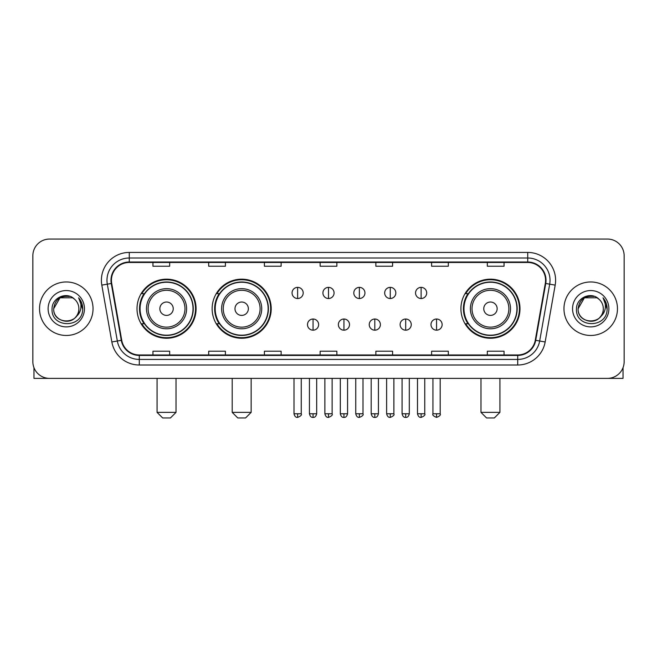 <?xml version="1.0" encoding="UTF-8"?>
<svg xmlns="http://www.w3.org/2000/svg" width="657" height="657" viewBox="0 0 657 657"><rect width="100%" height="100%" fill="white"/><g stroke="black" fill="none" stroke-linecap="round" stroke-linejoin="round"><path stroke-width="0.99" d="M460.918 308.716A29.54 29.54 0 0 0 490.451 338.256A29.54 29.54 0 0 0 519.991 308.716A29.54 29.54 0 0 0 490.451 279.176A29.54 29.54 0 0 0 460.918 308.716M212.137 308.716A29.54 29.54 0 0 0 241.669 338.256A29.54 29.54 0 0 0 271.21 308.716A29.54 29.54 0 0 0 241.669 279.176A29.54 29.54 0 0 0 212.137 308.716M137.009 308.716A29.54 29.54 0 0 0 166.55 338.256A29.54 29.54 0 0 0 196.082 308.716A29.54 29.54 0 0 0 166.55 279.176A29.54 29.54 0 0 0 137.009 308.716M144.097 323.761A27.027 27.027 0 0 1 144.097 293.671M219.216 323.761A27.027 27.027 0 0 1 219.216 293.671M467.998 323.761A27.027 27.027 0 0 1 467.998 293.671M32.85 255.77L32.85 361.662A16.721 16.721 0 0 0 49.571 378.383L607.429 378.383A16.721 16.721 0 0 0 624.15 361.662L624.15 255.77A16.721 16.721 0 0 0 607.429 239.049L49.571 239.049A16.721 16.721 0 0 0 32.85 255.77L32.85 361.662M39.535 308.716A26.748 26.748 0 0 0 66.291 335.464A26.748 26.748 0 0 0 93.039 308.716A26.748 26.748 0 0 0 66.291 281.968A26.748 26.748 0 0 0 39.535 308.716A26.748 26.748 0 0 0 66.291 335.464A26.748 26.748 0 0 0 93.039 308.716A26.748 26.748 0 0 0 66.291 281.968A26.748 26.748 0 0 0 39.535 308.716M563.961 308.716A26.748 26.748 0 0 0 590.709 335.464A26.748 26.748 0 0 0 617.465 308.716A26.748 26.748 0 0 0 590.709 281.968A26.748 26.748 0 0 0 563.961 308.716A26.748 26.748 0 0 0 590.709 335.464A26.748 26.748 0 0 0 617.465 308.716A26.748 26.748 0 0 0 590.709 281.968A26.748 26.748 0 0 0 563.961 308.716M111.427 280.293A17.838 17.838 0 0 1 129.265 262.463L527.735 262.463A17.838 17.838 0 0 1 545.302 283.389L535.274 340.236A17.838 17.838 0 0 1 517.716 354.969L139.284 354.969A17.838 17.838 0 0 1 121.726 340.236L111.698 283.389A17.838 17.838 0 0 1 111.427 280.293M110.984 280.293A18.281 18.281 0 0 0 111.263 283.471L121.282 340.31A18.281 18.281 0 0 0 139.284 355.421L517.716 355.421A18.281 18.281 0 0 0 535.718 340.31L545.737 283.471A18.281 18.281 0 0 0 527.735 262.012L129.265 262.012A18.281 18.281 0 0 0 110.984 280.293M101.819 285.13A27.865 27.865 0 0 1 129.265 252.428L527.735 252.428A27.865 27.865 0 0 1 555.181 285.13L545.154 341.977A27.865 27.865 0 0 1 517.716 365.005L139.284 365.005A27.865 27.865 0 0 1 111.846 341.977L101.819 285.13L107.313 284.161A22.289 22.289 0 0 1 129.265 258.004L527.735 258.004A22.289 22.289 0 0 1 549.687 284.161L539.668 341.008A22.289 22.289 0 0 1 517.716 359.428L139.284 359.428A22.289 22.289 0 0 1 117.332 341.008L107.313 284.161A22.289 22.289 0 0 1 106.968 280.293M607.429 239.049L49.571 239.049M49.571 378.383L607.429 378.383M624.15 361.662L624.15 255.77M535.718 340.31L539.668 341.008L549.687 284.161L555.181 285.13M320.14 262.463L320.14 266.233L336.86 266.233L336.86 262.463M264.41 262.463L264.41 266.233L281.13 266.233L281.13 262.463M208.68 262.463L208.68 266.233L225.4 266.233L225.4 262.463M152.95 262.463L152.95 266.233L169.67 266.233L169.67 262.463M375.87 262.463L375.87 266.233L392.59 266.233L392.59 262.463M431.6 262.463L431.6 266.233L448.32 266.233L448.32 262.463M487.33 262.463L487.33 266.233L504.05 266.233L504.05 262.463M336.86 354.969L336.86 351.199L320.14 351.199L320.14 354.969M281.13 354.969L281.13 351.199L264.41 351.199L264.41 354.969M225.4 354.969L225.4 351.199L208.68 351.199L208.68 354.969M169.67 354.969L169.67 351.199L152.95 351.199L152.95 354.969M392.59 354.969L392.59 351.199L375.87 351.199L375.87 354.969M448.32 354.969L448.32 351.199L431.6 351.199L431.6 354.969M504.05 354.969L504.05 351.199L487.33 351.199L487.33 354.969M74.537 299.198A12.598 12.598 0 0 1 78.881 308.716C79.653 324.96 52.921 324.96 53.693 308.716L59.992 297.81L72.582 297.81L74.537 299.198C66.809 291.1 51.928 297.769 52.067 308.716C50.655 328.163 82.174 328.664 82.683 309.661L82.716 308.716C82.667 304.585 81.296 300.955 78.594 297.835C80.647 301.202 81.369 304.832 80.762 308.716C80.17 312.018 78.569 314.719 75.941 316.805A12.598 12.598 0 0 0 78.881 308.716C79.653 324.96 52.921 324.96 53.693 308.716C54.917 299.666 60.107 295.584 69.264 296.479M75.941 316.805C69.256 325.847 53.036 320.066 53.693 308.716M48.117 308.716A18.166 18.166 0 0 0 66.291 326.882A18.166 18.166 0 0 0 84.457 308.716A18.166 18.166 0 0 0 66.291 290.55A18.166 18.166 0 0 0 48.117 308.716M78.717 297.974L82.708 309.192M33.967 367.665L33.967 378.383L98.616 378.383M170.45 417.951L162.649 417.951L157.072 412.374L176.019 412.374L170.45 417.951M173.234 308.716A6.685 6.685 0 0 0 166.55 302.031A6.685 6.685 0 0 0 159.856 308.716A6.685 6.685 0 0 0 166.55 315.401A6.685 6.685 0 0 0 173.234 308.716M186.613 308.716A20.063 20.063 0 0 0 166.55 288.653A20.063 20.063 0 0 0 146.486 308.716A20.063 20.063 0 0 0 166.55 328.779A20.063 20.063 0 0 0 186.613 308.716A20.063 20.063 0 0 1 166.55 328.779A20.063 20.063 0 0 1 146.486 308.716M193.018 308.716A26.469 26.469 0 0 0 166.55 282.247A26.469 26.469 0 0 0 140.072 308.716A26.469 26.469 0 0 0 166.55 335.185A26.469 26.469 0 0 0 193.018 308.716M195.523 308.716A28.982 28.982 0 0 1 141.781 323.761L144.466 323.761A26.723 26.723 0 0 0 184.223 328.755A26.723 26.723 0 0 0 184.223 288.678A26.723 26.723 0 0 0 144.466 293.671L141.781 293.671A28.982 28.982 0 0 1 195.523 308.716M245.57 417.951L237.768 417.951L232.2 412.374L251.146 412.374L245.57 417.951M248.362 308.716A6.685 6.685 0 0 0 241.669 302.031A6.685 6.685 0 0 0 234.984 308.716A6.685 6.685 0 0 0 241.669 315.401A6.685 6.685 0 0 0 248.362 308.716M261.732 308.716A20.063 20.063 0 0 0 241.669 288.653A20.063 20.063 0 0 0 221.606 308.716A20.063 20.063 0 0 0 241.669 328.779A20.063 20.063 0 0 0 261.732 308.716A20.063 20.063 0 0 1 241.669 328.779A20.063 20.063 0 0 1 221.606 308.716M268.146 308.716A26.469 26.469 0 0 0 241.669 282.247A26.469 26.469 0 0 0 215.2 308.716A26.469 26.469 0 0 0 241.669 335.185A26.469 26.469 0 0 0 268.146 308.716M270.651 308.716A28.982 28.982 0 0 1 216.909 323.761L219.594 323.761A26.723 26.723 0 0 0 259.351 328.755A26.723 26.723 0 0 0 259.351 288.678A26.723 26.723 0 0 0 219.594 293.671L216.909 293.671A28.982 28.982 0 0 1 270.651 308.716M494.351 417.951L486.55 417.951L480.981 412.374L499.928 412.374L494.351 417.951M497.144 308.716A6.685 6.685 0 0 0 490.451 302.031A6.685 6.685 0 0 0 483.766 308.716A6.685 6.685 0 0 0 490.451 315.401A6.685 6.685 0 0 0 497.144 308.716M510.514 308.716A20.063 20.063 0 0 0 490.451 288.653A20.063 20.063 0 0 0 470.387 308.716A20.063 20.063 0 0 0 490.451 328.779A20.063 20.063 0 0 0 510.514 308.716A20.063 20.063 0 0 1 490.451 328.779A20.063 20.063 0 0 1 470.387 308.716M516.928 308.716A26.469 26.469 0 0 0 490.451 282.247A26.469 26.469 0 0 0 463.982 308.716A26.469 26.469 0 0 0 490.451 335.185A26.469 26.469 0 0 0 516.928 308.716M519.432 308.716A28.982 28.982 0 0 1 465.682 323.761L468.367 323.761A26.723 26.723 0 0 0 508.132 328.755A26.723 26.723 0 0 0 508.132 288.678A26.723 26.723 0 0 0 468.367 293.671L465.682 293.671A28.982 28.982 0 0 1 519.432 308.716M297.629 287.372A5.576 5.576 0 0 0 292.053 292.94A5.576 5.576 0 0 0 297.629 298.516A5.576 5.576 0 0 0 303.197 292.94A5.576 5.576 0 0 0 297.629 287.372L297.629 298.516A5.576 5.576 0 0 0 303.197 292.94A5.576 5.576 0 0 0 297.629 287.372M328.5 287.372A5.576 5.576 0 0 0 322.924 292.94A5.576 5.576 0 0 0 328.5 298.516A5.576 5.576 0 0 0 334.076 292.94A5.576 5.576 0 0 0 328.5 287.372L328.5 298.516A5.576 5.576 0 0 0 334.076 292.94A5.576 5.576 0 0 0 328.5 287.372M359.371 287.372A5.576 5.576 0 0 0 353.803 292.94A5.576 5.576 0 0 0 359.371 298.516A5.576 5.576 0 0 0 364.947 292.94A5.576 5.576 0 0 0 359.371 287.372L359.371 298.516A5.576 5.576 0 0 0 364.947 292.94A5.576 5.576 0 0 0 359.371 287.372M390.25 287.372A5.576 5.576 0 0 0 384.673 292.94A5.576 5.576 0 0 0 390.25 298.516A5.576 5.576 0 0 0 395.826 292.94A5.576 5.576 0 0 0 390.25 287.372L390.25 298.516A5.576 5.576 0 0 0 395.826 292.94A5.576 5.576 0 0 0 390.25 287.372M421.121 287.372A5.576 5.576 0 0 0 415.553 292.94A5.576 5.576 0 0 0 421.121 298.516A5.576 5.576 0 0 0 426.697 292.94A5.576 5.576 0 0 0 421.121 287.372L421.121 298.516A5.576 5.576 0 0 0 426.697 292.94A5.576 5.576 0 0 0 421.121 287.372M313.06 319.023A5.576 5.576 0 0 0 307.492 324.599A5.576 5.576 0 0 0 313.06 330.175A5.576 5.576 0 0 0 318.637 324.599A5.576 5.576 0 0 0 313.06 319.023L313.06 330.175A5.576 5.576 0 0 0 318.637 324.599A5.576 5.576 0 0 0 313.06 319.023M343.94 319.023A5.576 5.576 0 0 0 338.363 324.599A5.576 5.576 0 0 0 343.94 330.175A5.576 5.576 0 0 0 349.508 324.599A5.576 5.576 0 0 0 343.94 319.023L343.94 330.175A5.576 5.576 0 0 0 349.508 324.599A5.576 5.576 0 0 0 343.94 319.023M374.81 319.023A5.576 5.576 0 0 0 369.242 324.599A5.576 5.576 0 0 0 374.81 330.175A5.576 5.576 0 0 0 380.387 324.599A5.576 5.576 0 0 0 374.81 319.023L374.81 330.175A5.576 5.576 0 0 0 380.387 324.599A5.576 5.576 0 0 0 374.81 319.023M405.689 319.023A5.576 5.576 0 0 0 400.113 324.599A5.576 5.576 0 0 0 405.689 330.175A5.576 5.576 0 0 0 411.257 324.599A5.576 5.576 0 0 0 405.689 319.023L405.689 330.175A5.576 5.576 0 0 0 411.257 324.599A5.576 5.576 0 0 0 405.689 319.023M436.56 319.023A5.576 5.576 0 0 0 430.992 324.599A5.576 5.576 0 0 0 436.56 330.175A5.576 5.576 0 0 0 442.136 324.599A5.576 5.576 0 0 0 436.56 319.023L436.56 330.175A5.576 5.576 0 0 0 442.136 324.599A5.576 5.576 0 0 0 436.56 319.023M623.033 367.665L623.033 378.383L558.384 378.383M598.962 299.198A12.598 12.598 0 0 1 603.307 308.716C604.079 324.96 577.347 324.96 578.119 308.716L584.418 297.81L597.008 297.81L598.962 299.198C591.234 291.1 576.353 297.769 576.493 308.716C575.072 328.163 606.6 328.664 607.109 309.661L607.134 308.716C607.093 304.585 605.713 300.955 603.011 297.835C605.072 301.202 605.795 304.832 605.187 308.716C604.596 312.018 602.986 314.719 600.367 316.805A12.598 12.598 0 0 0 603.307 308.716C604.079 324.96 577.347 324.96 578.119 308.716C579.343 299.666 584.533 295.584 593.69 296.479M600.367 316.805C593.673 325.847 577.462 320.066 578.119 308.716M572.543 308.716A18.166 18.166 0 0 0 590.709 326.882A18.166 18.166 0 0 0 608.883 308.716A18.166 18.166 0 0 0 590.709 290.55A18.166 18.166 0 0 0 572.543 308.716M603.134 297.974L607.134 309.192M527.735 252.428L527.735 262.012M107.313 284.161L111.263 283.471M139.284 365.005L139.284 355.421M517.716 355.421L517.716 365.005M111.846 341.977L121.282 340.31M545.737 283.471L549.687 284.161M129.265 252.428L129.265 262.012M539.668 341.008L545.154 341.977M184.978 308.716A18.429 18.429 0 0 0 166.55 290.287A18.429 18.429 0 0 0 148.121 308.716A18.429 18.429 0 0 0 166.55 327.145A18.429 18.429 0 0 0 184.978 308.716M260.106 308.716A18.429 18.429 0 0 0 241.669 290.287A18.429 18.429 0 0 0 223.24 308.716A18.429 18.429 0 0 0 241.669 327.145A18.429 18.429 0 0 0 260.106 308.716M508.879 308.716A18.429 18.429 0 0 0 490.451 290.287A18.429 18.429 0 0 0 472.022 308.716A18.429 18.429 0 0 0 490.451 327.145A18.429 18.429 0 0 0 508.879 308.716M297.629 413.77L293.999 413.77C294.632 416.349 295.839 417.556 297.629 417.392L297.629 413.77L301.251 413.77L301.251 378.383M328.5 413.77L324.878 413.77C325.511 416.349 326.718 417.556 328.5 417.392L328.5 413.77L332.122 413.77L332.122 378.383M359.371 413.77L355.749 413.77C356.381 416.349 357.589 417.556 359.371 417.392L359.371 413.77L363.001 413.77L363.001 378.383M390.25 413.77L386.628 413.77C387.26 416.349 388.468 417.556 390.25 417.392L390.25 413.77L393.872 413.77L393.872 378.383M421.121 413.77L417.499 413.77C418.131 416.349 419.338 417.556 421.121 417.392L421.121 413.77L424.751 413.77L424.751 378.383M313.06 413.77L309.439 413.77C310.071 416.349 311.278 417.556 313.06 417.392L313.06 413.77L316.682 413.77L316.682 378.383M343.94 413.77L340.318 413.77C340.95 416.349 342.157 417.556 343.94 417.392L343.94 413.77L347.561 413.77L347.561 378.383M374.81 413.77L371.189 413.77C371.821 416.349 373.028 417.556 374.81 417.392L374.81 413.77L378.432 413.77L378.432 378.383M405.689 413.77L402.068 413.77C402.7 416.349 403.907 417.556 405.689 417.392L405.689 413.77L409.311 413.77L409.311 378.383M436.56 413.77L432.938 413.77C432.207 414.928 433.415 416.136 436.56 417.392L436.56 413.77L440.182 413.77L440.182 378.383M176.019 378.383L176.019 412.374M157.072 378.383L157.072 412.374M251.146 378.383L251.146 412.374M232.2 378.383L232.2 412.374M499.928 378.383L499.928 412.374M480.981 378.383L480.981 412.374M293.999 413.77L293.999 378.383M301.251 413.77C301.982 414.928 300.775 416.136 297.629 417.392M324.878 413.77L324.878 378.383M332.122 413.77C332.861 414.928 331.654 416.136 328.5 417.392M355.749 413.77L355.749 378.383M363.001 413.77C363.732 414.928 362.524 416.136 359.371 417.392M386.628 413.77L386.628 378.383M393.872 413.77C394.611 414.928 393.403 416.136 390.25 417.392M417.499 413.77L417.499 378.383M424.751 413.77C425.481 414.928 424.274 416.136 421.121 417.392M309.439 413.77L309.439 378.383M316.682 413.77C316.05 416.349 314.843 417.556 313.06 417.392M340.318 413.77L340.318 378.383M347.561 413.77C346.929 416.349 345.722 417.556 343.94 417.392M371.189 413.77L371.189 378.383M378.432 413.77C377.8 416.349 376.592 417.556 374.81 417.392M402.068 413.77L402.068 378.383M409.311 413.77C408.679 416.349 407.471 417.556 405.689 417.392M432.938 413.77L432.938 378.383M440.182 413.77C440.921 414.928 439.714 416.136 436.56 417.392"/></g></svg>
